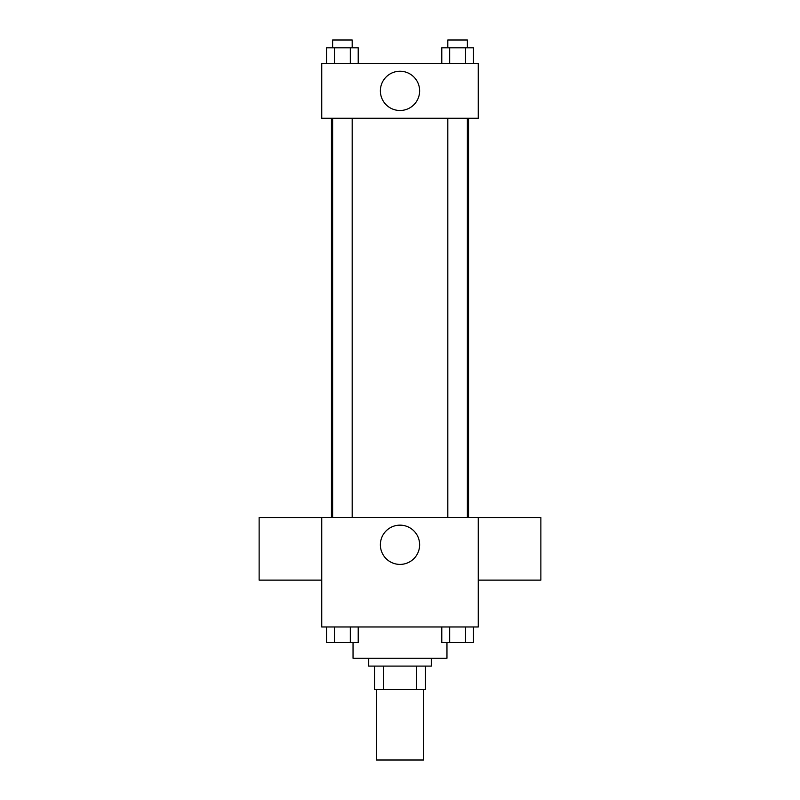 <?xml version="1.0" encoding="UTF-8"?>
<svg xmlns="http://www.w3.org/2000/svg" width="800" height="800" viewBox="0 0 800 800"><rect width="100%" height="100%" fill="white"/><g stroke="black" fill="none" stroke-linecap="round" stroke-linejoin="round"><path stroke-width="1.2" d="M376.52 689.57L376.52 760L423.48 760L423.48 689.57M416.47 666.09L416.47 689.57L374.57 689.57L374.57 666.09M416.47 689.57L425.43 689.57L425.43 666.09L425.43 689.57M431.3 658.26L431.3 666.09L368.7 666.09L368.7 658.26M383.53 666.09L383.53 689.57M353.04 642.61L353.04 658.26L446.96 658.26L446.96 642.61M478.26 626.96L321.74 626.96L321.74 517.39L478.26 517.39L478.26 626.96M419.63 544.78A19.63 19.63 0 0 1 390.19 561.78A19.63 19.63 0 0 1 390.19 527.78A19.63 19.63 0 0 1 419.63 544.78M478.26 580.13L540.87 580.13L540.87 517.52L478.26 517.52M321.74 517.52L259.13 517.52L259.13 580.13L321.74 580.13M468.56 118.26L468.56 517.39M447.82 517.39L447.82 118.26M352.18 118.26L352.18 517.39M478.26 118.26L321.74 118.26L321.74 63.48L478.26 63.48L478.26 118.26M419.63 90.87A19.63 19.63 0 0 1 390.19 107.87A19.63 19.63 0 0 1 390.19 73.87A19.63 19.63 0 0 1 419.63 90.87M473.41 63.48L473.41 47.83L441.79 47.83L441.79 63.48M465.51 47.83L465.51 63.48M449.69 47.83L449.69 63.48M447.82 47.83L447.82 40L467.38 40L467.38 47.83M358.21 63.48L358.21 47.83L326.59 47.83L326.59 63.48M350.31 47.83L350.31 63.48M334.49 47.83L334.49 63.48M332.62 47.83L332.62 40L352.18 40L352.18 47.83M473.41 626.96L473.41 642.61L441.79 642.61L441.79 626.96M465.51 626.96L465.51 642.61M449.69 626.96L449.69 642.61M467.38 642.61L447.82 642.61M358.21 626.96L358.21 642.61L326.59 642.61L326.59 626.96M350.31 626.96L350.31 642.61M334.49 626.96L334.49 642.61M352.18 642.61L332.62 642.61M331.44 118.26L331.44 517.39M467.38 517.39L467.38 118.26M332.62 118.26L332.62 517.39"/></g></svg>
